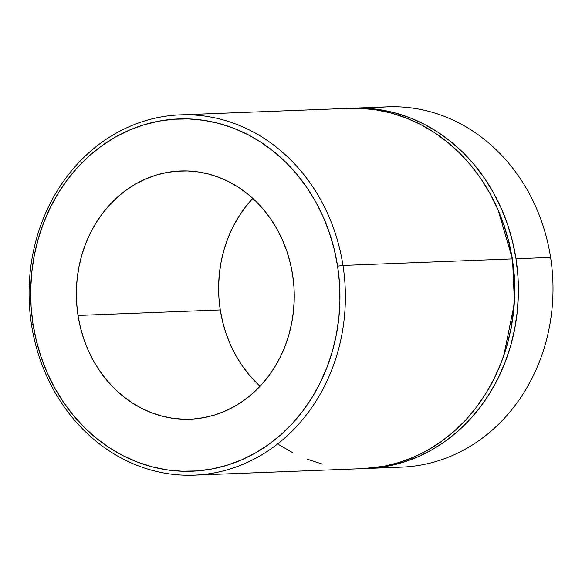 <?xml version="1.0" encoding="UTF-8"?>
<svg xmlns="http://www.w3.org/2000/svg" width="582" height="582" viewBox="0 0 582 582"><rect width="100%" height="100%" fill="white"/><g stroke="black" fill="none" stroke-linecap="round" stroke-linejoin="round"><path stroke-width="0.87" d="M498.163 210.189L504.361 226.049L509.163 242.505L512.538 259.412L514.481 303.011L503.837 355.427M349.273 108.332L359.792 108.31L375.274 109.736L390.573 112.886L405.545 117.724L420.044 124.206L433.932 132.267L447.071 141.833L459.336 152.811L470.612 165.099L480.783 178.579L489.76 193.108L497.457 208.56L503.786 224.783L508.704 241.617L512.153 258.903L342.98 265.436A180.275 158.129 87.8 0 1 194.192 475.145A180.275 158.129 87.8 0 1 31.479 324.574L33.014 323.985A176.273 154.616 87.8 0 1 158.391 121.223A176.273 154.616 87.8 0 1 337.596 266.17L342.98 265.436A180.275 158.129 -92.2 0 0 159.701 117.2A180.275 158.129 -92.2 0 0 31.479 324.574A180.275 158.129 87.8 0 1 180.267 114.865A180.275 158.129 87.8 0 1 342.98 265.436L512.153 258.903A180.275 158.129 -92.2 0 0 349.44 108.325L180.267 114.865M370.632 108.594A180.275 158.129 87.8 0 1 550.601 257.419A180.275 158.129 -92.2 0 0 387.888 106.841L353.281 108.179A180.275 158.129 87.8 0 1 515.994 258.75L550.601 257.419L515.994 258.75A180.275 158.129 87.8 0 1 367.206 468.459A180.275 158.129 87.8 0 1 365.285 468.525L372.371 468.168L387.772 466.124L402.904 462.37L417.629 456.935L431.8 449.886L445.281 441.272L457.939 431.189L469.659 419.731L480.332 407.007L489.84 393.141L498.105 378.264L505.038 362.521L510.581 346.057L514.677 329.048L517.282 311.639L518.373 294.012L517.944 276.326L515.994 258.75L512.546 241.465L507.635 224.63L501.298 208.414L493.609 192.962L484.631 178.427L474.454 164.953L463.177 152.666L450.912 141.688L437.773 132.121L423.892 124.053L409.393 117.571L394.421 112.733L379.115 109.591L363.634 108.165L351.368 108.267A180.275 158.129 87.8 0 1 353.281 108.179M220.272 309.951A124.192 108.936 -92.2 0 0 260.067 386.266L248.885 374.568L241.879 365.285L235.695 355.275L230.392 344.631L226.027 333.457L222.644 321.861L220.272 309.951L78.01 315.444L220.272 309.951A124.192 108.936 -92.2 0 1 252.806 198.389L244.84 207.818L238.285 217.37L232.596 227.62L227.817 238.467L223.997 249.802L221.182 261.529L219.385 273.518L218.628 285.66L218.927 297.846L220.272 309.951M292.601 274.711A124.192 108.936 87.8 0 1 190.103 419.178A124.192 108.936 87.8 0 1 78.01 315.444L76.671 303.346L76.373 291.16L77.13 279.011L78.919 267.022L81.742 255.302L85.561 243.967L90.334 233.12L96.03 222.87L102.578 213.318L109.933 204.551L118.001 196.658L126.73 189.71L136.013 183.781L145.776 178.921L155.918 175.175L166.343 172.592L176.95 171.188L187.637 170.97L198.309 171.952L208.843 174.12L219.159 177.452L229.148 181.919L238.715 187.477L247.765 194.068L256.218 201.627L263.981 210.095L270.994 219.378L277.178 229.388L282.474 240.031L286.839 251.206L290.229 262.802L292.601 274.711L293.939 286.817L294.237 298.995L293.488 311.144L291.691 323.134L288.868 334.854L285.056 346.195L280.277 357.042L274.58 367.286L268.033 376.838L260.685 385.604L252.61 393.505L243.887 400.445L234.597 406.382L224.834 411.241L214.693 414.981L204.267 417.563L193.661 418.975L182.974 419.186L172.308 418.203L161.767 416.035L151.451 412.703L141.462 408.237L131.896 402.686L122.846 396.095L114.392 388.529L106.63 380.068L99.617 370.785L93.433 360.767L88.137 350.124L83.772 338.95L80.389 327.353L78.01 315.444A124.192 108.936 87.8 0 1 180.507 170.977A124.192 108.936 87.8 0 1 292.601 274.711M33.014 323.985L36.39 340.892L41.191 357.348L47.389 373.208L54.904 388.318L63.685 402.526L73.638 415.701L84.659 427.719L96.648 438.45L109.496 447.805L123.078 455.691L137.25 462.028L151.895 466.764L166.852 469.834L181.991 471.231L197.16 470.925L212.219 468.932L227.016 465.258L241.414 459.955L255.265 453.051L268.447 444.633L280.83 434.776L292.288 423.572L302.72 411.132L312.025 397.571L320.1 383.021L326.88 367.628L332.3 351.535L336.301 334.897L338.848 317.881L339.917 300.639L339.502 283.347L337.596 266.17L334.221 249.271L329.419 232.807L323.228 216.948L315.706 201.838L306.925 187.63L296.98 174.455L285.951 162.443L273.962 151.706L261.114 142.35L247.532 134.464L233.36 128.127L218.716 123.399L203.758 120.321L188.619 118.924L173.451 119.23L158.391 121.223L143.594 124.897L129.197 130.208L115.345 137.105L102.163 145.522L89.781 155.379L78.323 166.583L67.89 179.03L58.593 192.591L50.51 207.134L43.73 222.528L38.31 238.62L34.309 255.258L31.763 272.274L30.693 289.516L31.108 306.809L33.014 323.985L31.479 324.574A180.275 158.129 -92.2 0 0 214.751 472.81A180.275 158.129 -92.2 0 0 342.98 265.436L337.596 266.17A176.273 154.616 87.8 0 1 212.219 468.932A176.273 154.616 87.8 0 1 33.014 323.985M367.206 468.459L401.806 467.128A180.275 158.129 -92.2 0 0 550.601 257.419A180.275 158.129 87.8 0 1 384.469 466.713M498.221 210.32L512.538 259.412L514.437 276.588L514.859 293.881L513.79 311.123L511.243 328.139L507.242 344.777L503.83 355.442M194.192 475.145L363.364 468.612A180.275 158.129 -92.2 0 0 512.153 258.903L514.102 276.472L514.532 294.157L513.433 311.785L510.829 329.194L506.733 346.21L501.197 362.666L494.256 378.409L485.999 393.287L476.483 407.153L465.818 419.877L454.098 431.342L441.432 441.425L427.952 450.032L413.78 457.088L399.063 462.515L383.924 466.269L363.19 468.619M322.224 464.05L307.252 459.213M292.753 452.731L278.873 444.67"/></g></svg>
